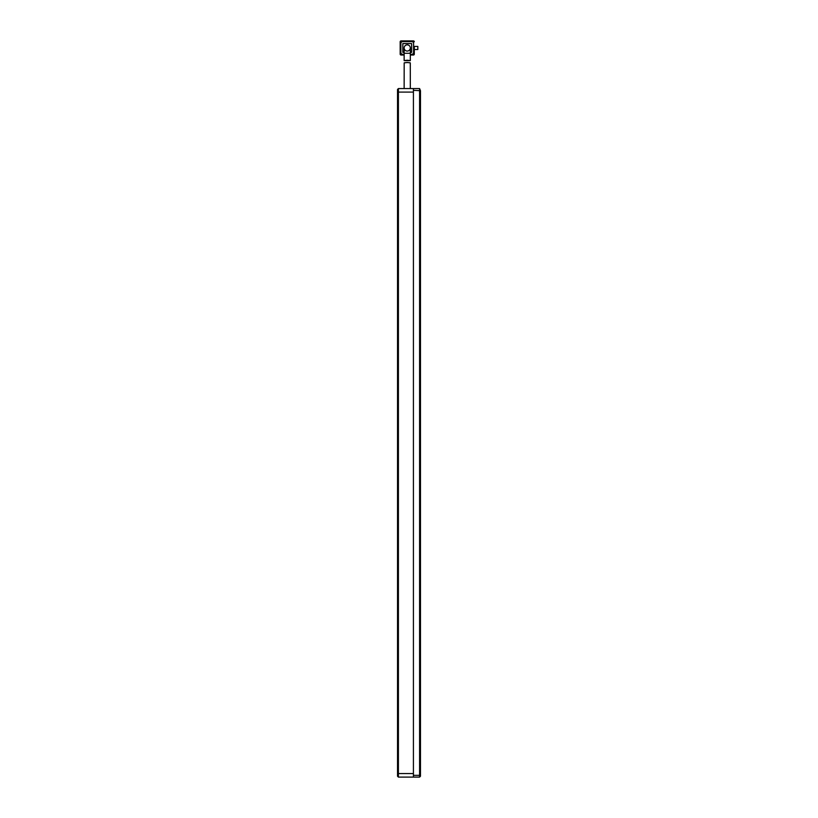<?xml version="1.0" encoding="UTF-8"?>
<svg xmlns="http://www.w3.org/2000/svg" width="818" height="818" viewBox="0 0 818 818"><rect width="100%" height="100%" fill="white"/><g stroke="black" fill="none" stroke-linecap="round" stroke-linejoin="round"><path stroke-width="1.23" d="M397.528 92.465L398.407 92.097L398.407 88.569L397.528 89.448L397.528 776.221L398.407 777.1L413.417 777.1L413.417 88.569L419.593 88.569L419.593 775.331L413.417 775.331M413.417 777.1L419.593 777.1L420.472 776.221L420.472 90.696L413.417 90.338M419.593 88.569L420.472 90.696M420.472 774.973L419.593 775.331L419.593 777.1M410.288 62.884L410.319 88.569M407.231 62.536C411.219 62.925 411.219 62.904 407.231 62.475C403.243 62.904 403.243 62.925 407.231 62.536M404.143 88.569L404.184 62.884M407.231 51.053A3.088 3.088 0 0 0 410.319 47.965A3.088 3.088 0 0 0 407.231 44.867A3.088 3.088 0 0 0 404.143 47.965A3.088 3.088 0 0 0 407.231 51.053A3.088 3.088 0 0 1 404.143 47.965A3.088 3.088 0 0 1 407.231 44.867A3.088 3.088 0 0 1 410.319 47.965A3.088 3.088 0 0 1 407.231 51.053A3.088 3.088 0 0 0 410.319 47.965A3.088 3.088 0 0 0 407.231 44.867M407.231 60.235C411.219 60.665 411.219 60.675 407.231 60.276C403.243 60.675 403.243 60.665 407.231 60.235M410.319 60.634L404.143 60.634L404.143 53.262L410.319 53.262L410.319 60.634M400.176 41.779L400.176 54.141L400.176 41.779A0.879 0.879 0 0 1 401.055 40.9L413.417 40.9L401.055 40.9M404.143 52.372L402.824 52.372L402.824 43.548L411.648 43.548L411.648 52.372L410.319 52.372M414.297 46.421L414.297 54.141L414.297 49.509L417.824 49.509L417.824 46.421L414.297 46.421M401.055 55.021L404.143 55.021L401.055 55.021A0.879 0.879 0 0 1 400.176 54.141M410.319 55.021L413.417 55.021L410.319 55.021M413.417 40.9A0.879 0.879 0 0 1 414.297 41.779M414.297 54.141A0.879 0.879 0 0 1 413.417 55.021M404.143 54.315L402.64 54.315A1.769 1.769 0 0 1 400.881 52.556L400.881 43.374A1.769 1.769 0 0 1 402.64 41.606L411.822 41.606A1.769 1.769 0 0 1 413.591 43.374L413.591 52.556A1.769 1.769 0 0 1 411.822 54.315L410.319 54.315M411.648 51.493A0.879 0.879 0 0 1 410.769 52.372M410.769 43.548A0.879 0.879 0 0 1 411.648 44.428M402.824 44.428A0.879 0.879 0 0 1 403.703 43.548M403.703 52.372A0.879 0.879 0 0 1 402.824 51.493M398.407 777.1L398.407 773.572L413.417 773.572L413.417 92.097L398.407 92.097L398.407 773.572L397.528 773.204M398.407 88.569L413.417 88.569M404.143 53.262L404.143 47.965M410.319 53.262L410.319 47.965"/></g></svg>
